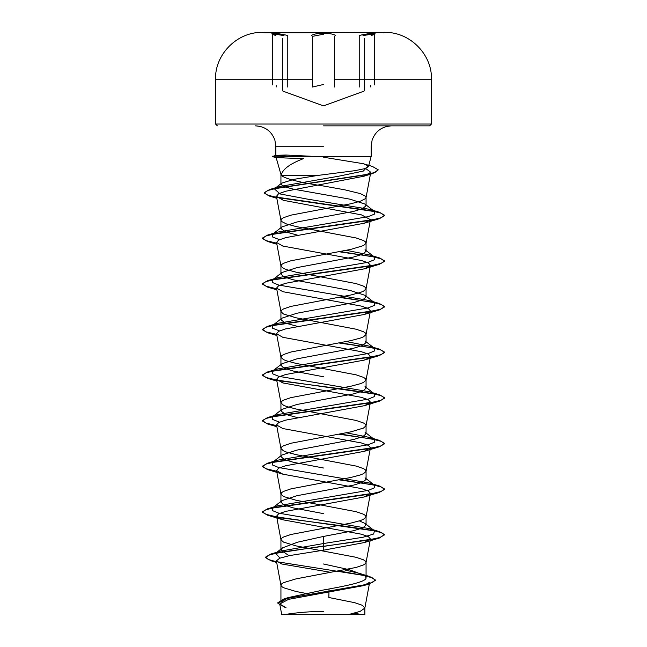 <?xml version="1.0" encoding="UTF-8"?>
<svg xmlns="http://www.w3.org/2000/svg" width="647" height="647" viewBox="0 0 647 647"><rect width="100%" height="100%" fill="white"/><g stroke="black" fill="none" stroke-linecap="round" stroke-linejoin="round"><path stroke-width="0.97" d="M323.5 32.754L263.62 32.754L323.5 32.754M354.022 79.201L431.436 79.201C432.245 55.132 410.659 32.043 384.868 32.358A10793.941 10793.941 0 0 0 383.38 32.35L263.62 32.754M287.697 35.488C276.043 32.665 266.103 32.665 275.751 35.48M323.5 33.337C317.281 33.401 313.302 34.113 311.579 35.488C313.31 34.113 317.281 33.401 323.5 33.337C329.727 33.393 333.706 34.113 335.445 35.48M362.999 35.577L371.03 34.315L374.403 34.574L374.403 84.919M323.5 611.455A244.388 244.388 0 0 0 284.13 614.65L362.87 614.65A244.388 244.388 0 0 0 353.731 613.332M323.5 125.866L429.608 125.866L323.5 125.866M297.45 235.128L285.295 231.82L280.935 228.504L281.955 226.911L296.868 222.01L353.594 211.399L362.83 208.544L366.065 205.697L365.045 204.104L350.14 199.203L293.414 189.142L284.179 186.716L280.935 184.298L281.68 183.141L294.07 179.316L317.499 175.474L354.823 170.687L364.633 168.689L368.41 166.716L367.65 165.608L363.355 163.715L323.5 157.229M289.816 156.412L275.832 155.329L286.079 155.029L314.207 156.412L371.176 156.412L289.816 156.412L276.261 157.642L303.459 158.636C289.508 163.99 282.108 169.603 281.243 175.474L276.14 157.585M317.499 175.474L280.935 175.474L280.935 184.298M312.695 594.73L296.14 591.52L283.499 587.719L281.582 586.457L280.935 585.187L281.582 583.918L283.499 582.656L296.14 578.847L356.109 567.443L363.501 564.912L365.418 563.642L366.065 562.38L365.418 561.111L363.501 559.841L356.109 557.31L296.14 545.906L283.499 542.105L280.96 539.8L281.582 538.296L283.499 537.034L290.891 534.495L350.86 523.091L360.363 520.56L363.501 519.29L366.04 516.985L365.418 515.489L363.501 514.219L356.109 511.688L296.14 500.285L283.499 496.484L280.96 494.179L281.582 492.682L283.499 491.413L290.891 488.881L350.86 477.47L360.363 474.938L363.501 473.669L366.04 471.372L365.418 469.868L363.501 468.606L356.109 466.066L296.14 454.663L286.637 452.132L283.499 450.862L280.96 448.557L281.582 447.061L283.499 445.791L290.891 443.26L350.86 431.856L363.501 428.055L366.04 425.75L365.418 424.254L363.501 422.984L356.109 420.445L296.14 409.041L286.637 406.51L283.499 405.24L280.96 402.935L281.582 401.439L283.499 400.169L290.891 397.638L350.86 386.235L360.363 383.703L363.501 382.434L366.04 380.129L365.418 378.632L363.501 377.363L356.109 374.831L296.14 363.428L286.637 360.889L283.499 359.619L280.96 357.322L281.582 355.818L283.499 354.556L290.891 352.017L350.86 340.613L360.363 338.082L363.501 336.812L366.04 334.507L365.418 333.011L363.501 331.741L356.109 329.21L296.14 317.806L283.499 314.005L280.96 311.7L281.582 310.204L283.499 308.934L290.891 306.403L350.86 294.992L360.363 292.46L363.501 291.19L366.04 288.885L365.418 287.389L363.501 286.128L356.109 283.588L296.14 272.185L286.637 269.653L283.499 268.384L280.96 266.079L281.582 264.583L283.499 263.313L290.891 260.781L350.86 249.378L363.501 245.577L366.04 243.272L365.418 241.776L363.501 240.506L356.109 237.967L296.14 226.563L286.637 224.032L281.582 221.5L280.935 220.231L281.582 218.961L283.499 217.691L290.891 215.16L350.86 203.756L360.363 201.225L365.418 198.686L366.065 197.416L365.418 196.154L360.363 193.615L344.786 189.814L323.5 186.012C299.99 182.503 285.901 178.993 281.243 175.474M280.935 585.187L280.935 602.228L288.344 597.561L323.5 589.991C346.242 585.907 366.606 581.863 366.065 577.763L364.609 575.458L349.404 569.724L323.5 563.99M289.031 555.708L280.935 550.209L282.399 547.912L297.571 542.186L323.5 536.436L353.618 530.726L362.83 527.879L366.065 525.032L365.045 523.439L359.336 520.892M323.5 513.629L293.406 507.927L284.179 505.072L280.935 502.226L281.946 500.632L296.884 495.723L353.585 485.121L362.781 482.266L366.065 479.411L365.045 477.826L374.492 485.21L369.437 483.026L278.768 467.555L272.452 464.983L272.508 462.403L277.563 460.211L368.232 444.748L374.54 442.168L374.492 439.588L369.429 437.404L346.339 432.811M323.5 468.007L293.406 462.306L284.17 459.451L280.935 456.604L281.955 455.011L296.852 450.11L353.61 439.491L362.83 436.644L366.065 433.789L365.045 432.204L374.492 439.588M297.45 417.606L285.287 414.29L280.935 410.982L281.955 409.397L296.876 404.488L353.594 393.877L362.821 391.023L366.065 388.176L365.029 386.582L374.492 393.974L369.429 391.783L278.768 376.319L272.452 373.74L272.508 371.16L277.563 368.976L368.232 353.505L374.548 350.933L374.492 348.353L369.437 346.169L346.339 341.567M323.5 376.764L293.414 371.071L284.179 368.216L280.935 365.361L281.946 363.776L296.868 358.867L353.585 348.256L362.789 345.401L366.065 342.554L365.045 340.961L374.492 348.353M297.45 326.363L285.278 323.055L280.935 319.739L281.955 318.154L296.852 313.253L353.61 302.634L362.83 299.779L366.065 296.933L365.045 295.347L350.14 290.438L293.398 279.827L284.179 276.973L280.935 274.126L281.955 272.533L296.892 267.623L353.594 257.021L362.821 254.166L366.065 251.311L365.029 249.726M340.387 614.65L348.215 614.65L360.136 611.375L364.851 608.091L369.68 582.219L363.654 585.616L288.594 599.34L279.739 604.023L285.982 607.582M364.851 608.091L364.876 614.65L281.728 614.65L279.739 604.023M364.876 607.856L362.263 605.268L354.71 602.681L328.838 597.504L329.032 588.98M323.5 536.436L323.5 543.545L280.507 551.115L275.582 553.298L280.014 558.094M344.827 569.975L359.91 573.501L369.777 576.59L375.365 579.971L372.615 582.349L364.754 584.734L283.798 599.017L277.806 602.745L279.916 604.961M364.609 575.458L366.065 577.763L366.065 562.38M365.045 523.439L374.492 530.831L373.626 534.01L363.307 537.188L323.5 543.545L323.5 546.028L270.664 554.107L265.456 557.188L268.319 559.485L276.544 561.782M339.424 571.002L369.777 576.59M370.068 402.879L364.18 405.734L285.626 420.146L278.655 422.556L276.552 424.95L282.82 428.54L361.366 442.952L368.337 445.354L370.448 447.764L364.18 451.355L285.634 465.767L278.663 468.169L276.552 470.571L282.82 474.162L361.374 488.582L368.345 490.984L370.44 493.378L364.18 496.969L285.634 511.389L278.655 513.791L276.552 516.193L282.82 519.784L361.358 534.196L368.329 536.598L370.448 539L364.172 542.59L323.5 550.193L323.5 546.408L379.352 538.037L384.601 534.624L379.951 537.479L366.703 540.326L282.092 551.988L269.742 554.778L265.456 557.568L271.142 560.82L363.857 575.466L372.437 577.908L375.365 580.351L369.17 583.95L287.616 598.329L277.806 603.125L284.591 607.153M323.5 550.193L289.719 555.563L279.601 558.248L276.39 560.925L281.857 564.014L329.428 572.11M365.563 168.406L370.78 172.272L363.962 176.21L285.424 191.302L278.525 193.825L276.463 196.348L283.305 200.303L361.511 214.893L370.448 219.665L364.18 223.255L285.618 237.667L278.655 240.077L276.56 242.471L282.82 246.062L361.358 260.474L368.337 262.884L370.448 265.286L366.04 288.885M370.068 266.022L364.18 268.869L285.642 283.289L278.655 285.691L276.552 288.093L282.82 291.684L361.382 306.104L368.345 308.506L370.44 310.9L366.04 334.507M370.068 311.636L364.18 314.491L285.618 328.911L278.655 331.313L276.552 333.715L282.82 337.305L361.366 351.717L368.337 354.119L370.448 356.521L366.04 380.129M370.068 357.257L364.18 360.112L285.642 374.524L278.663 376.934L276.552 379.328L282.82 382.919L361.382 397.339L368.345 399.741L370.44 402.143L366.04 425.75M374.492 530.831L369.429 528.648L278.768 513.176L272.452 510.596L272.508 508.024L277.563 505.833L368.232 490.369L374.548 487.789L374.492 485.21M279.52 422.143L272.589 419.458L272.508 416.781L277.571 414.598L368.232 399.126L374.54 396.546L374.492 393.974M279.52 330.9L272.589 328.223L272.508 325.538L277.563 323.354L368.232 307.891L374.54 305.311L374.492 302.731L369.437 300.548L278.768 285.076L272.46 282.504L272.508 279.925L277.571 277.733L368.232 262.27L374.54 259.69L374.492 257.11L369.429 254.926L346.339 250.332M279.52 239.665L272.589 236.98L272.508 234.303L277.571 232.119L368.232 216.648L374.548 214.068L374.492 211.496L369.437 209.304L307.171 199.066L280.078 193.946L274.368 188.835L279.763 186.506L338.729 176.21L363.347 171.059L368.07 165.907L367.65 165.608M384.601 534.624L379.352 531.591L276.932 516.929M276.681 516.88L266.079 514.349L262.399 511.817L267.648 508.785L370.974 493.952L381.091 491.477L384.601 489.003L379.352 485.978L340.217 479.613M276.681 471.259L266.087 468.727L262.399 466.196L267.648 463.163L370.966 448.331L381.091 445.856L384.601 443.389L379.352 440.356L340.217 433.991M276.681 425.645L266.087 423.106L262.399 420.574L267.648 417.541L370.966 402.709L381.091 400.234L384.601 397.768L379.352 394.735L276.932 380.072M276.681 380.024L266.079 377.492L262.399 374.953L267.648 371.928L370.974 357.087L381.091 354.621L384.601 352.146L379.352 349.113L340.217 342.756M276.681 334.402L266.087 331.871L262.399 329.339L267.648 326.306L370.966 311.474L381.091 308.999L384.601 306.524L379.352 303.5L340.217 297.135M276.681 288.78L266.087 286.249L262.399 283.718L267.648 280.685L370.966 265.852L381.091 263.378L384.601 260.911L379.352 257.878L340.217 251.513M276.681 243.167L266.079 240.627L262.399 238.096L267.648 235.063L370.974 220.231L381.091 217.756L384.601 215.289L379.352 212.256L277.231 197.529M276.657 197.416L267.397 195.03L264.227 192.652L269.75 189.482L366.105 174.763L375.179 172.312L378.301 169.854L372.437 166.457L363.355 163.715M384.601 535.004L381.811 532.804L373.707 530.605L344.924 526.205L277.426 517.398M276.754 517.276L267.648 515.222L262.399 512.198L265.909 509.723L276.034 507.248L379.352 492.416L384.601 489.383L381.326 486.997L371.863 484.611L338.979 479.839M276.754 471.655L267.648 469.609L262.399 466.576L265.909 464.101L276.034 461.634L379.352 446.794L384.601 443.769L381.326 441.383L371.871 438.989L338.979 434.218M276.754 426.033L267.648 423.987L262.399 420.954L265.909 418.488L276.034 416.013L379.352 401.18L384.601 398.148L381.811 395.948L373.707 393.74L344.924 389.34L277.426 380.541M276.754 380.42L267.648 378.366L262.399 375.333L265.909 372.866L276.034 370.391L379.352 355.559L384.601 352.526L381.326 350.14L371.863 347.754L338.979 342.983M276.754 334.798L267.648 332.744L262.399 329.719L265.909 327.245L276.034 324.77L379.352 309.937L384.601 306.904L381.326 304.519L371.871 302.133L338.979 297.361M276.754 289.177L267.648 287.131L262.399 284.098L265.909 281.623L276.026 279.156L379.352 264.316L384.601 261.291L381.326 258.897L371.863 256.511L338.979 251.74M276.754 243.555L267.648 241.509L262.399 238.476L265.909 236.001L276.034 233.535L379.352 218.694L384.601 215.669L381.156 213.219L371.224 210.768L269.427 196.081L264.227 193.032L267.534 190.59L277.013 188.148L372.826 173.493L378.301 169.854M289.816 156.226L272.379 156.226L282.569 156.226L283.475 156.914M290.212 156.606L282.569 156.606M323.5 34.218L312.412 36.369L312.412 87.046L323.5 84.49M272.581 84.911L272.581 34.574L275.954 34.315L283.984 35.585M371.224 35.488C380.889 32.665 370.933 32.665 359.303 35.48M287.26 87.046L287.26 36.369M334.612 87.038L334.612 36.369M370.828 87.046L370.828 85.444M429.608 125.866L431.436 124.038L323.5 124.038L431.436 124.038L431.436 79.201L334.612 79.201M323.5 32.358L263.62 32.358A10793.941 10793.941 0 0 0 262.132 32.358C236.341 32.043 214.755 55.132 215.564 79.201L292.994 79.201M323.5 146.23L275.824 146.23L323.5 146.23M283.37 155.951L282.569 156.226M323.5 124.038L215.564 124.038L323.5 124.038M312.412 79.201L215.564 79.201L215.564 124.038L217.392 125.866M276.156 87.038L276.156 85.444M359.74 87.038L359.74 36.369M363.954 91.162L323.5 105.89L283.006 91.154M275.824 155.329L275.824 146.23L274.878 140.092C271.497 131.139 265.019 126.391 255.46 125.866M368.41 166.724L371.176 156.412L371.176 146.23L372.122 140.092C375.503 131.139 381.981 126.391 391.54 125.866M366.065 205.697L366.065 197.416M366.065 525.032L366.065 516.759M366.065 479.411L366.065 471.137M366.065 433.789L366.065 425.516M366.065 388.176L366.065 379.894M366.065 342.554L366.065 334.281M366.065 296.933L366.065 288.659M366.065 251.311L366.065 243.037M280.935 550.209L280.935 539.566M280.935 502.226L280.935 493.944M280.935 456.604L280.935 448.331M280.935 410.982L280.935 402.709M280.935 365.361L280.935 357.087M280.935 319.739L280.935 311.466M280.935 274.126L280.935 265.852M280.935 228.504L280.935 220.231M288.344 597.561L283.798 599.017M280.507 551.115L270.664 554.107M271.142 560.82L276.673 562.453M369.17 583.95L363.654 585.624M370.78 172.272L366.04 197.65M276.455 196.348L280.96 220.457M370.448 219.665L366.04 243.272M276.552 242.471L280.96 266.079M276.552 288.093L280.96 311.7M276.552 333.715L280.96 357.322M276.552 379.328L280.96 402.935M276.552 424.95L280.96 448.557M370.448 447.764L366.04 471.372M276.552 470.571L280.96 494.179M370.448 493.386L366.04 516.985M276.552 516.193L280.96 539.8M370.448 539L366.04 562.607M276.39 560.925L280.96 585.414M369.429 528.648L379.352 531.591M277.563 505.833L267.648 508.785M369.437 483.026L379.352 485.978M277.563 460.211L267.648 463.163M369.429 437.404L379.352 440.356M277.571 414.598L267.648 417.541M369.429 391.783L379.352 394.735M277.563 368.976L267.648 371.928M369.437 346.169L379.352 349.113M277.563 323.354L267.648 326.306M369.437 300.548L379.352 303.5M277.571 277.733L267.648 280.685M369.429 254.926L379.352 257.878M277.571 232.119L267.648 235.063M369.437 209.304L379.352 212.256M279.763 186.506L269.75 189.482M272.508 508.024L281.946 500.632M272.508 462.403L281.955 455.011M272.508 416.781L281.955 409.389M272.508 371.16L281.946 363.776M272.508 325.538L281.955 318.154M374.492 302.731L365.045 295.339M272.508 279.925L281.955 272.533M374.492 257.11L365.037 249.71M272.508 234.303L281.955 226.911M374.492 211.496L365.045 204.104M274.368 188.835L281.68 183.141M363.962 176.219L372.826 173.493M276.827 198.305L269.427 196.081M364.18 223.255L379.352 218.694M276.884 244.251L267.648 241.509M364.18 268.869L379.352 264.316M276.884 289.872L267.648 287.131M364.18 314.491L379.352 309.937M276.884 335.494L267.648 332.744M364.18 360.112L379.352 355.559M276.884 381.107L267.648 378.366M364.18 405.734L379.352 401.18M276.884 426.729L267.648 423.987M364.18 451.355L379.352 446.794M282.82 474.162L267.648 469.609M364.18 496.969L379.352 492.416M282.82 519.784L267.648 515.222M364.172 542.59L379.352 538.037M275.929 155.28L272.379 156.606L276.261 157.642M282.391 547.912L275.582 553.298M364.56 90.305L364.56 38.496M282.407 90.289L282.407 38.488M268.812 32.35L268.052 32.35M383.38 32.35L383.38 32.754"/></g></svg>

